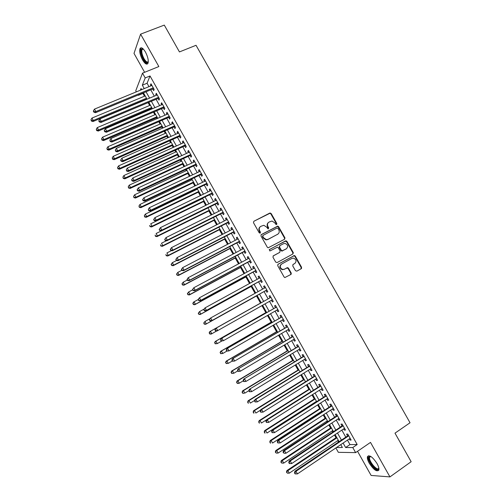 <?xml version="1.0" encoding="UTF-8"?>
<svg xmlns="http://www.w3.org/2000/svg" width="502" height="502" viewBox="0 0 502 502"><rect width="100%" height="100%" fill="white"/><g stroke="black" fill="none" stroke-linecap="round" stroke-linejoin="round"><path stroke-width="0.75" d="M276.621 224.551L276.859 223.572L271.205 213.57L269.794 213.08L253.843 221.282L253.485 222.687L259.183 232.802L260.187 233.141L260.431 232.15L259.697 230.845C258.825 228.906 259.208 227.4 260.833 226.32L263.857 225.298L266.713 227.186L268.068 228.899L268.689 227.839L267.949 226.54C267.089 224.614 267.459 223.114 269.066 222.047L272.015 221.031L274.901 222.919L275.636 224.212L276.621 224.551M276.514 224.601L276.495 223.867L270.848 213.877L269.925 213.287L253.843 221.282M260.092 233.185L259.346 231.133L259.697 230.845M268.344 228.868L267.591 226.835L267.949 226.54M377.021 463.541C372.578 456.87 369.384 454.592 367.439 456.701C367.1 458.194 367.702 460.359 369.246 463.189C373.639 469.834 376.833 472.112 378.841 470.029C379.179 468.542 378.577 466.377 377.021 463.541M145.442 52.02C142.963 47.991 141.15 46.855 139.989 48.619C139.261 51.411 140.102 55.17 142.524 59.895C144.99 63.93 146.816 65.065 147.99 63.296C148.724 60.535 147.877 56.776 145.442 52.02M295.452 270.678L296.858 271.143L301.244 268.708L301.57 267.277L295.251 256.089L294.436 255.518L278.058 264.24L277.713 265.677L284.088 276.985L284.847 277.556L290.878 274.475L291.21 273.032L288.493 268.212L287.709 267.641L284.414 269.204L282.701 269.467C279.915 268.043 279.526 266.248 281.534 264.09L291.919 258.411L293.526 258.141C296.349 259.509 296.77 261.297 294.793 263.487L293.068 264.435L292.735 265.872L295.452 270.678M347.459 440.116L349.963 444.577L357.186 444.534L352.774 447.546L355.623 452.616L338.342 452.327L335.882 447.935M136.368 91.853L135.753 90.762L142.512 73.148L158.852 66.553L140.598 34.149L164.286 25.1L179.452 51.926L196.031 45.293L410.04 422.759L394.992 433.157L411.144 461.714L389.935 476.9L370.507 442.4L355.623 452.616M142.512 73.148L145.203 77.935L142.33 85.189L144.243 88.603M357.186 444.534L150.029 75.971L145.203 77.935M284.59 239.253L284.929 237.841L278.635 226.709L277.744 226.12L261.322 234.553L260.971 235.971L267.315 247.229L268.15 247.812L284.59 239.253M286.931 241.38L293.243 252.544L292.911 253.962L277.117 262.565L275.692 262.088L272.969 257.262L273.32 255.825L279.765 252.343L280.11 250.918L278.315 247.731L277.48 247.153L270.17 250.856L269.75 250.931L269.417 249.519L286.084 240.803L286.931 241.38L286.548 241.657L292.854 252.801L293.243 252.544M357.543 451.298L371.11 475.444L389.935 476.9M140.598 34.149L134.003 53.394L144.62 72.294M293.174 253.033L292.992 252.707M152.733 88.998L153.662 90.649L154.177 89.469L150.983 83.784L150.481 84.982L150.958 85.836M158.048 98.448L158.977 100.105L159.504 98.963L156.304 93.265L155.789 94.432L156.291 95.324M163.363 107.917L164.298 109.58L164.844 108.463L161.638 102.759L161.104 103.895L161.625 104.824M168.691 117.405L169.626 119.062L170.191 117.976L166.978 112.266L166.426 113.37L166.971 114.337M174.025 126.899L174.96 128.562L175.543 127.508L172.33 121.785L171.759 122.864L172.324 123.868M179.371 136.412L180.306 138.075L180.902 137.052L177.689 131.323L177.099 132.365L177.683 133.413M184.717 145.938L185.652 147.601L186.273 146.609L183.054 140.874L182.446 141.884L183.054 142.97M190.076 155.476L191.017 157.145L191.651 156.185L188.426 150.437L187.798 151.416L188.426 152.539M195.441 165.026L196.382 166.702L197.035 165.767L193.803 160.012L193.157 160.966L193.81 162.127M200.813 174.596L201.754 176.271L202.431 175.367L199.194 169.607L198.528 170.523L199.206 171.728M206.196 184.171L207.138 185.853L207.834 184.981L204.59 179.214L203.906 180.099L204.603 181.341M211.587 193.772L212.528 195.447L213.243 194.613L209.993 188.834L209.296 189.687L210.012 190.967M216.983 203.379L217.931 205.061L218.659 204.258L215.408 198.466L214.687 199.294L215.427 200.612M222.392 213.005L223.334 214.687L224.087 213.915L220.83 208.117L220.089 208.907L220.855 210.269M227.801 222.637L228.749 224.325L229.521 223.585L226.258 217.78L225.498 218.539L226.283 219.939M233.223 232.294L234.177 233.982L234.961 233.273L231.692 227.456L230.92 228.19L231.723 229.621M238.651 241.958L239.605 243.652L240.408 242.974L237.139 237.151L236.348 237.848L237.176 239.322M244.091 251.64L245.045 253.334L245.867 252.688L242.591 246.858L241.782 247.524L242.629 249.036M249.538 261.335L250.492 263.029L251.333 262.414L248.051 256.578L247.222 257.212L248.095 258.768M254.991 271.042L255.945 272.743L256.804 272.159L253.523 266.311L252.669 266.913L253.566 268.507M260.45 280.769L261.41 282.469L262.289 281.917L259.001 276.062L258.128 276.633L259.051 278.265M265.922 290.501L266.882 292.208L267.779 291.693L264.485 285.826L263.594 286.366L264.535 288.041M271.413 300.278L272.36 301.966L273.276 301.476L269.976 295.603L269.072 296.111L270.032 297.818M276.916 310.079L277.844 311.736L278.786 311.278L275.479 305.398L274.556 305.869L275.516 307.582M282.431 319.899L283.341 321.518L284.301 321.098L280.988 315.206L280.047 315.645L281.007 317.358M287.96 329.732L288.845 331.32L289.823 330.931L286.51 325.026L285.544 325.434L286.504 327.153M293.488 339.584L294.36 341.134L295.352 340.776L292.032 334.865L291.053 335.242L292.013 336.961M299.029 349.448L299.882 350.961L300.893 350.634L297.567 344.717L296.569 345.062L297.535 346.782M304.582 359.325L305.411 360.8L306.44 360.511L303.114 354.588L302.091 354.895L303.057 356.615M310.136 369.221L310.945 370.658L311.999 370.401L308.661 364.465L307.619 364.741L308.592 366.466M315.702 379.129L316.492 380.535L317.565 380.309L314.221 374.36L313.16 374.605L314.133 376.337M321.274 389.05L322.046 390.418L323.137 390.23L319.793 384.275L318.714 384.482L319.68 386.214M326.858 398.99L327.605 400.32L328.716 400.163L325.365 394.202L324.267 394.377L325.24 396.109M332.449 408.942L333.177 410.234L334.307 410.115L330.95 404.141L329.833 404.286L330.805 406.024M338.047 418.913L338.756 420.168L339.904 420.08L336.547 414.1L335.405 414.206L336.384 415.945M343.657 428.896L344.341 430.114L345.514 430.057L342.151 424.071L340.99 424.146L341.969 425.884M150.029 75.971L147.073 83.25L148.981 86.651M150.757 89.814L154.315 96.152M156.072 99.283L159.655 105.658M161.399 108.758L165.007 115.184M166.727 118.252L170.36 124.728M172.067 127.759L175.725 134.279M177.413 137.284L181.103 143.848M182.766 146.816L186.48 153.43M188.131 156.367L191.871 163.031M193.502 165.93L197.267 172.638M198.88 175.512L202.67 182.264M204.264 185.1L208.085 191.902M209.66 194.707L213.501 201.559M215.057 204.327L218.935 211.223M220.472 213.965L224.369 220.905M225.887 223.61L229.816 230.606M231.315 233.273L235.269 240.314M236.749 242.949L240.728 250.04M242.19 252.644L246.193 259.779M247.637 262.351L251.671 269.536M253.096 272.071L257.156 279.3M258.561 281.804L262.653 289.089M264.039 291.555L268.15 298.878M269.53 301.338L273.64 308.648M275.046 311.152L279.137 318.437M280.562 320.985L284.64 328.245M286.09 330.831L290.156 338.066M291.631 340.689L295.672 347.899M297.171 350.565L301.206 357.744M302.725 360.455L306.741 367.608M308.291 370.363L312.288 377.485M313.863 380.284L317.841 387.375M319.441 390.217L323.407 397.283M325.026 400.169L328.979 407.21M330.623 410.134L334.558 417.143M336.227 420.111L340.143 427.095M341.837 430.107L345.74 437.06M349.273 438.892L349.938 440.078L351.13 440.053L347.76 434.054L346.581 434.098L347.56 435.843M143.114 92.983L142.932 93.416L144.494 96.202M148.103 102.634L149.69 105.464M151.391 108.495L151.698 109.041M153.443 112.159L154.892 114.738M156.574 117.744L157.063 118.61M158.789 121.691L160.1 124.032M161.763 127L162.435 128.198M164.148 131.248L165.315 133.331M166.965 136.274L167.819 137.793M169.513 140.811L170.542 142.65M172.173 145.555L173.209 147.406M174.884 150.387L175.775 151.974M177.388 154.854L178.605 157.032M180.262 159.981L181.009 161.318M182.609 164.167L184.014 166.677M185.652 169.588L186.261 170.674M187.836 173.491L189.43 176.327M191.042 179.214L191.513 180.049M193.075 182.828L194.851 185.997M196.451 188.852L196.771 189.43M198.315 192.184L200.279 195.686M201.86 198.503L202.042 198.823M203.567 201.547L205.72 205.381M208.826 210.928L211.166 215.094M214.097 220.322L216.619 224.821M219.368 229.728L222.085 234.566M224.651 239.147L227.55 244.317M229.941 248.578L233.035 254.094M235.237 258.028L238.519 263.876M240.546 267.484L244.016 273.678M245.854 276.96L249.519 283.492M251.176 286.447L255.029 293.319M256.503 295.948L260.507 303.089M261.931 305.63L265.847 312.614M267.466 315.494L271.199 322.152M273 325.371L276.552 331.703M278.547 335.261L281.917 341.272M284.107 345.169L287.295 350.854M289.667 355.09L292.672 360.449M295.239 365.029L298.062 370.056M300.823 374.981L303.459 379.681M306.408 384.952L308.862 389.32M312.006 394.93L314.271 398.971M317.615 404.932L319.692 408.634M321.286 411.471L321.581 412.004M323.232 414.941L325.12 418.317M326.733 421.191L327.178 421.987M328.854 424.968L330.554 428.011M332.192 430.929L332.788 431.984M334.483 435.014L336.001 437.719M337.658 440.674L338.404 441.998M142.932 93.416L138.314 95.33L138.15 95.035M343.111 443.053L345.621 447.527L352.774 447.546M146.026 91.778L149.59 98.128M151.347 101.266L154.936 107.666M156.68 110.773L160.301 117.217M162.02 120.292L165.666 126.786M167.373 129.823L171.038 136.362M172.732 139.374L176.422 145.956M178.091 148.937L181.812 155.564M183.468 158.513L187.215 165.189M188.846 168.101L192.617 174.828M194.236 177.708L198.033 184.479M199.633 187.321L203.461 194.142M205.036 196.953L208.888 203.825M210.451 206.604L214.329 213.519M215.866 216.262L219.776 223.227M221.294 225.938L225.229 232.953M226.735 235.626L230.694 242.686M232.181 245.334L236.166 252.443M237.628 255.054L241.644 262.207M243.093 264.786L247.135 271.99M248.559 274.531L252.631 281.785M254.037 284.295L258.135 291.599M259.521 294.072L263.644 301.413M265.025 303.879L269.141 311.215M270.553 313.725L274.65 321.035M276.081 323.583L280.166 330.862M281.622 333.46L285.688 340.707M287.169 343.343L291.223 350.572M292.722 353.251L296.764 360.449M298.288 363.166L302.311 370.338M303.861 373.099L307.87 380.246M309.445 383.051L313.436 390.161M315.036 393.01L319.008 400.1M320.634 402.993L324.593 410.046M326.237 412.983L330.184 420.017M331.853 422.991L335.782 429.994M337.476 433.013L341.391 439.99M141.689 89.657L141.031 88.484L140.34 90.209M138.489 94.897L138.314 95.33M336.516 447.508L342.383 447.52L340.764 444.64M339.045 441.572L335.129 434.581M333.428 431.557L329.494 424.548M327.825 421.561L323.878 414.52M322.228 411.584L318.262 404.512M316.637 401.619L312.658 394.522M309.703 389.245L260.049 420.532L261.435 423.029L311.058 391.667L307.061 384.538M305.486 381.733L301.476 374.58M299.92 371.813L295.898 364.628M294.367 361.904L290.325 354.694M288.819 352.015L284.76 344.78M283.285 342.138L279.206 334.872M277.75 332.28L273.665 324.989M272.228 322.428L268.124 315.112M266.719 312.602L262.596 305.254M261.209 302.781L257.087 295.427M255.7 292.948L251.596 285.638M250.184 283.128L246.112 275.862M244.687 273.314L240.64 266.098M239.19 263.519L235.174 256.353M233.706 253.736L229.715 246.62M228.228 243.972L224.262 236.9M222.756 234.214L218.822 227.193M217.297 224.482L213.388 217.504M211.844 214.756L207.96 207.828M206.397 205.048L202.544 198.171M200.963 195.353L197.129 188.52M195.535 185.671L191.733 178.888M190.114 176.007L186.336 169.268M184.698 166.357L180.952 159.667M179.296 156.718L175.575 150.079M173.899 147.099L170.203 140.504M168.509 137.485L164.838 130.94M163.131 127.891L159.485 121.39M157.76 118.315L154.139 111.858M152.395 108.746L148.799 102.339M147.036 99.195L143.472 92.832M147.073 83.25L142.33 85.189M349.963 444.577L345.621 447.527M150.481 84.982L151.435 84.587M155.789 94.432L156.737 94.037M161.104 103.895L162.052 103.494M166.426 113.37L167.373 112.963M171.759 122.864L172.701 122.45M177.099 132.365L178.041 131.951M182.446 141.884L183.381 141.464M187.798 151.416L188.733 150.989M193.157 160.966L194.098 160.533M198.528 170.523L199.463 170.09M203.906 180.099L204.841 179.66M209.296 189.687L210.225 189.241M214.687 199.294L215.615 198.836M220.089 208.907L221.018 208.449M225.498 218.539L226.421 218.075M230.92 228.19L231.842 227.72M236.348 237.848L237.264 237.371M241.782 247.524L242.698 247.04M247.222 257.212L248.132 256.723M284.603 238.218L285.004 238.004M252.669 266.913L253.585 266.424M293.375 252.926L292.98 253.14M258.128 276.633L259.038 276.131M263.594 286.366L264.504 285.858M272.36 301.966L273.264 301.451M277.844 311.736L278.748 311.215M283.341 321.518L284.245 320.998M288.845 331.32L289.742 330.787M294.36 341.134L295.251 340.594M299.882 350.961L300.773 350.421M305.411 360.8L306.302 360.254M310.945 370.658L311.836 370.112M316.492 380.535L317.377 379.976M322.046 390.418L322.93 389.859M327.605 400.32L328.49 399.755M333.177 410.234L334.056 409.663M338.756 420.168L339.634 419.59M344.341 430.114L345.219 429.53M349.938 440.078L350.81 439.488M268.375 222.543C267.039 223.672 266.782 225.103 267.591 226.835M260.124 226.829C258.794 227.971 258.536 229.408 259.346 231.133M284.477 239.31L284.552 238.117L278.265 226.998L277.38 226.415L261.015 234.81M277.995 228.385L277.01 228.046L263.054 235.369L262.81 236.367L263.588 237.747L266.33 239.617L268.15 239.291L277.675 234.258C279.269 233.173 279.639 231.673 278.767 229.753L277.995 228.385M262.866 235.526L262.458 236.643L262.81 236.367M277.888 234.133L267.792 239.567L265.972 239.893L263.236 238.023L262.458 236.643M292.729 254.062L292.854 252.801M273.075 256.014L279.558 252.487M269.204 249.707L285.525 240.904M286.41 248.76C288.418 246.532 287.966 244.75 285.061 243.42L283.548 243.69L279.884 245.654L279.545 247.072L281.34 250.253L282.168 250.831L286.435 248.747M279.696 245.785L279.168 247.335L279.545 247.072M286.027 249.023L281.791 251.094L280.963 250.517L279.168 247.335M286.548 241.657L285.149 241.18M294.605 263.6L292.898 264.56M281.151 264.334C279.15 266.493 279.539 268.281 282.319 269.706L284.414 269.204M290.608 274.619L290.821 273.264L288.104 268.451L286.692 267.98L284.032 269.442M300.962 268.865L301.169 267.516L294.856 256.346L294.046 255.769L277.857 264.391M145.197 95.913L91.96 118.07L93.284 120.455L92.97 121.534L146.91 98.969M91.508 120.605L90.981 119.652L91.389 121.032L91.508 120.605L93.284 120.455L146.49 98.223M90.981 119.652L91.96 118.07M92.97 121.534L91.389 121.032M153.242 87.812L95.851 111.557L94.489 109.11L151.911 85.447M153.7 88.622L95.524 112.699L95.851 111.557L94.025 111.714L93.485 110.735L93.353 111.193L93.899 112.166L94.025 111.714M93.899 112.166L95.524 112.699M94.489 109.11L93.485 110.735M148.285 61.765C147.337 63.647 145.731 62.75 143.459 59.079C140.773 53.457 140.334 49.955 142.141 48.581L143.108 48.832M143.239 48.964L141.997 49.616C141.401 51.85 142.079 54.862 144.018 58.652C145.869 61.708 147.293 62.681 148.291 61.577M141.213 47.753L140.767 48.374C140.033 51.148 140.874 54.881 143.277 59.575C144.896 62.361 146.358 63.779 147.657 63.823M378.828 468.065L378.715 468.736C377.51 473.009 367.345 460.905 368.882 457.102L369.516 456.349L370.689 456.381M369.654 457.259L370.809 456.462L369.654 457.259C368.28 460.83 377.667 471.955 378.765 468.002L378.797 467.908M368.43 455.728L368.154 456.274C366.686 459.92 375.54 471.905 378.665 470.437M150.387 105.169L97.262 127.615L98.587 129.999L98.26 131.047L152.087 108.2M96.811 130.143L96.284 129.19L96.679 130.564L96.811 130.143L98.587 129.999L151.686 107.484M96.284 129.19L97.262 127.615M98.26 131.047L96.679 130.564M155.589 114.443L102.571 137.171L103.901 139.562L103.556 140.579L157.27 117.443M102.119 139.7L101.586 138.74L101.981 140.108L102.119 139.7L103.901 139.562L156.888 116.765M101.586 138.74L102.571 137.171M103.556 140.579L101.981 140.108M160.797 123.73L107.892 146.741L109.223 149.132L108.859 150.117L162.46 126.699M107.434 149.27L106.907 148.31L107.29 149.665L107.434 149.27L109.223 149.132L162.096 126.052M106.907 148.31L107.892 146.741M108.859 150.117L107.29 149.665M166.011 133.024L113.214 156.323L114.55 158.72L114.167 159.674L167.655 135.967M112.762 158.852L112.228 157.892L112.611 159.234L112.762 158.852L114.55 158.72L167.317 135.352M112.228 157.892L113.214 156.323M114.167 159.674L112.611 159.234M158.569 97.3L101.304 121.358L99.936 118.905L157.239 94.928M159.008 98.072L100.952 122.463L101.304 121.358L99.471 121.509L98.932 120.524L98.794 120.969L99.34 121.948L99.471 121.509M99.34 121.948L100.952 122.463M99.936 118.905L98.932 120.524M163.909 106.8L106.763 131.173L105.395 128.713L162.573 104.422M164.323 107.535L106.393 132.246L106.763 131.173L104.931 131.317L104.385 130.332L104.24 130.765L104.786 131.744L104.931 131.317M104.786 131.744L106.393 132.246M105.395 128.713L104.385 130.332M169.256 116.313L112.228 140.999L110.86 138.539L167.919 113.929M169.645 117.01L111.846 142.041L112.228 140.999L110.396 141.137L109.85 140.158L110.239 141.558L110.396 141.137M110.239 141.558L111.846 142.041M110.86 138.539L109.85 140.158M174.608 125.839L117.706 150.838L116.332 148.379L173.265 123.454M174.978 126.498L117.299 151.849L117.706 150.838L115.868 150.976L115.316 149.998L115.705 151.384L115.868 150.976M115.705 151.384L117.299 151.849M116.332 148.379L115.316 149.998M171.232 142.336L118.547 165.917L119.884 168.321L119.482 169.243L172.864 145.247M118.095 168.446L117.562 167.486L117.932 168.816L118.095 168.446L119.884 168.321L172.537 144.67M117.562 167.486L118.547 165.917M119.482 169.243L117.932 168.816M179.967 135.383L123.191 160.696L121.817 158.23L178.624 132.992M180.318 136.011L122.764 161.675L123.191 160.696L121.346 160.835L120.8 159.849L120.631 160.238L121.183 161.224L121.346 160.835M121.183 161.224L122.764 161.675M121.817 158.23L120.8 159.849M176.459 151.667L123.894 175.531L125.23 177.934L124.81 178.831L178.072 154.541M123.436 178.059L122.902 177.099L123.266 178.417L125.23 177.934L177.771 153.995M122.902 177.099L123.894 175.531M124.81 178.831L123.266 178.417M185.332 144.934L128.681 170.573L127.307 168.101L183.989 142.543M185.665 145.53L128.236 171.515L128.681 170.573L126.837 170.705L126.284 169.714L126.661 171.082L126.837 170.705M126.661 171.082L128.236 171.515M127.307 168.101L126.284 169.714M181.699 161.004L129.24 185.156L130.576 187.566L130.143 188.426L183.293 163.847M128.782 187.685L128.248 186.725L128.606 188.03L130.576 187.566L183.01 163.338M128.248 186.725L129.24 185.156M130.143 188.426L128.606 188.03M190.71 154.503L134.185 180.463L132.804 177.984L189.367 152.112M191.024 155.062L133.72 181.366L134.185 180.463L132.333 180.588L131.781 179.597L131.599 179.961L132.151 180.952L132.333 180.588M132.151 180.952L133.72 181.366M132.804 177.984L131.781 179.597M186.945 170.354L134.599 194.795L135.942 197.211L135.484 198.039L188.52 173.171M134.141 197.33L133.601 196.364L133.959 197.662L135.942 197.211L188.256 172.694M133.601 196.364L134.599 194.795M135.484 198.039L133.959 197.662M196.094 164.091L139.694 190.365L138.314 187.886L194.745 161.694M196.389 164.612L139.211 191.237L139.694 190.365L137.837 190.484L137.291 189.499L137.096 189.85L137.648 190.835L137.837 190.484M137.648 190.835L139.211 191.237M138.314 187.886L137.291 189.499M192.197 179.722L139.964 204.452L141.307 206.868L140.836 207.665L193.759 182.508M139.5 206.981L138.966 206.015L139.318 207.301L141.307 206.868L193.508 182.063M138.966 206.015L139.964 204.452M140.836 207.665L139.318 207.301M201.484 173.686L145.21 200.279L143.829 197.801L200.135 171.289M201.76 174.175L144.708 201.126L145.21 200.279L143.352 200.398L142.8 199.407L142.606 199.746L143.158 200.737L143.352 200.398M143.158 200.737L144.708 201.126M143.829 197.801L142.8 199.407M197.455 189.103L145.335 214.122L146.684 216.538L146.189 217.31L198.999 191.852M144.871 216.651L144.338 215.684L144.676 216.958L146.684 216.538L198.773 191.45M144.338 215.684L145.335 214.122M146.189 217.31L144.676 216.958M206.887 183.299L150.732 210.212L149.351 207.728L205.538 180.896M207.138 183.751L150.217 211.022L150.732 210.212L148.874 210.332L148.322 209.334L148.667 210.652L148.874 210.332M148.667 210.652L150.217 211.022M149.351 207.728L148.322 209.334M202.726 198.497L150.719 223.804L152.062 226.226L151.554 226.96L204.251 201.214M150.255 226.333L149.715 225.367L150.054 226.628L152.062 226.226L204.044 200.844M151.554 226.96L150.054 226.628M153.643 219.594L154.196 220.585L154.409 220.278L153.85 219.28L153.643 219.594L154.886 217.673L210.94 190.515M153.85 219.28L154.886 217.673L156.266 220.165L155.733 220.936L212.528 193.339M212.296 192.925L156.266 220.165L154.409 220.278M154.196 220.585L155.733 220.936M207.997 207.903L156.109 233.499L157.459 235.927L156.931 236.63L209.51 210.589M155.639 236.034L155.105 235.061L155.432 236.31L157.459 235.927L209.321 210.256M156.931 236.63L155.432 236.31M159.172 229.539L159.724 230.531L159.391 229.238L159.172 229.539L160.427 227.632L216.356 200.154M159.391 229.238L160.427 227.632L161.813 230.129L161.255 230.87L217.918 202.94M217.711 202.57L161.813 230.129L159.943 230.236M159.724 230.531L161.255 230.87M164.712 239.498L165.265 240.496L164.938 239.209L164.712 239.498L165.974 237.609L221.777 209.805M164.938 239.209L165.974 237.609L167.361 240.107L166.79 240.816L223.321 212.559M223.133 212.22L167.361 240.107L165.491 240.207M165.265 240.496L166.79 240.816M170.26 249.475L170.812 250.473L171.05 250.203L170.492 249.199L170.26 249.475L171.533 247.599L227.205 219.474M170.492 249.199L171.533 247.599L172.926 250.096L172.324 250.774L228.736 222.191M228.567 221.89L172.926 250.096L171.05 250.203M170.812 250.473L172.324 250.774M166.444 240.74L161.506 243.213L162.855 245.641L162.309 246.313L214.774 219.983M161.035 245.742L160.496 244.769L160.822 246.011L162.855 245.641L214.605 219.681M162.309 246.313L160.822 246.011M171.508 250.611L166.909 252.939L168.264 255.374L167.699 256.014L220.045 229.383M166.444 255.468L165.898 254.495L166.218 255.725L168.264 255.374L219.895 229.113M167.699 256.014L166.218 255.725M176.572 260.5L172.324 262.678L173.679 265.119L173.096 265.727L225.329 238.795M171.853 265.213L171.314 264.234L171.621 265.451L173.679 265.119L225.197 238.569M171.082 264.479L172.324 262.678L171.314 264.234M173.096 265.727L171.621 265.451M175.813 259.465L176.371 260.463L176.058 259.201L175.813 259.465L177.099 257.608L232.646 229.15M176.058 259.201L177.099 257.608L178.492 260.111L177.877 260.751L234.158 231.836M234.007 231.573L178.492 260.111L176.616 260.205M176.371 260.463L177.877 260.751M181.843 270.302L177.746 272.435L179.101 274.876L178.499 275.454L230.613 248.226M177.275 274.964L176.729 273.992L177.037 275.196L179.101 274.876L230.506 248.032M176.491 274.224L177.746 272.435L176.729 273.992M178.499 275.454L177.037 275.196M181.379 269.467L181.937 270.471L182.188 270.227L181.63 269.223L181.379 269.467L182.672 267.629L238.092 238.845M181.63 269.223L182.672 267.629L184.071 270.132L183.431 270.741L239.579 241.5M239.454 241.274L184.071 270.132L182.188 270.227M181.937 270.471L183.431 270.741M187.265 280.047L183.174 282.206L184.535 284.653L183.914 285.192L235.909 257.67M182.703 284.734L182.157 283.762L182.458 284.954L184.535 284.653L235.821 257.507M181.912 283.975L183.174 282.206L182.157 283.762M183.914 285.192L182.458 284.954M186.951 279.488L187.51 280.492L187.773 280.26L187.208 279.256L186.951 279.488L188.256 277.662L243.545 248.553M187.208 279.256L188.256 277.662L189.656 280.172L188.997 280.75L245.02 251.176M244.913 250.987L189.656 280.172L187.773 280.26M187.51 280.492L188.997 280.75M192.693 289.811L188.614 291.988L189.976 294.442L189.336 294.95L241.217 267.127M188.137 294.523L187.597 293.544L187.886 294.724L189.976 294.442L241.142 267.001M187.34 293.745L188.614 291.988L187.597 293.544M189.336 294.95L187.886 294.724M285.017 238.042L284.621 238.268M192.536 289.528L193.094 290.532L192.799 289.309L192.536 289.528L193.847 287.715L249.011 258.279M192.799 289.309L193.847 287.715L195.247 290.231L194.575 290.771L250.46 260.864M250.372 260.714L195.247 290.231L193.358 290.313M193.094 290.532L194.575 290.771M198.127 299.587L194.061 301.79L195.422 304.243L194.763 304.72L246.526 276.596M193.584 304.319L193.038 303.34L193.32 304.513L195.422 304.243L246.476 276.508M192.781 303.534L193.408 302.279L194.061 301.79L193.038 303.34M194.763 304.72L193.32 304.513M198.127 299.575L198.685 300.585L198.961 300.384L198.397 299.374L198.127 299.575L199.451 297.78L254.476 268.018M198.397 299.374L199.451 297.78L200.85 300.303L200.154 300.805L255.913 270.565M255.851 270.452L200.85 300.303L198.961 300.384M198.685 300.585L200.154 300.805M287.326 267.88L287.646 267.685M203.95 309.169L199.514 311.604L200.875 314.057L200.204 314.503L251.847 286.084M199.037 314.133L198.491 313.154L198.767 314.315L200.875 314.057L251.816 286.027M198.221 313.33L199.514 311.604L198.491 313.154M200.204 314.503L198.767 314.315M203.724 309.646L204.283 310.65L204.565 310.462L204.007 309.458L203.724 309.646L205.061 307.864L259.961 277.769M204.007 309.458L205.061 307.864L206.46 310.387L205.745 310.857L261.373 280.285M261.329 280.21L206.46 310.387L204.565 310.462M204.283 310.65L205.745 310.857M209.78 318.764L204.973 321.431L206.341 323.89L205.644 324.305L257.168 295.578M301.432 268.564L301.068 268.765M204.496 323.966L203.95 322.981L204.22 324.129L206.341 323.89L257.162 295.559M203.674 323.144L204.973 321.431L203.95 322.981M205.644 324.305L204.22 324.129M290.903 274.211L291.292 273.998M209.328 319.73L209.892 320.734L210.181 320.565L209.623 319.554L209.328 319.73L210.677 317.961L265.445 287.533M209.623 319.554L210.677 317.961L212.082 320.489L211.348 320.922L266.838 290.018M266.819 289.98L212.082 320.489L210.181 320.565M291.279 274.023L290.896 274.236M301.175 268.62L301.57 268.401M301.583 268.375L301.194 268.595M209.892 320.734L211.348 320.922M209.416 332.82L209.679 333.955L209.968 333.805L209.416 332.82L210.445 331.276L261.178 302.719L209.736 331.665L210.445 331.276L211.813 333.742L216.707 330.975M209.968 333.805L211.813 333.742L211.097 334.119L209.679 333.955M209.133 332.977L209.736 331.665M270.936 297.309L215.553 328.484L270.942 297.316M215.245 329.663L216.306 328.076L217.711 330.605L216.958 331.006L215.509 330.837L215.81 330.674L215.245 329.663L214.944 329.827L215.509 330.837M272.316 299.763L217.711 330.605L215.81 330.674M215.553 328.484L214.944 329.827M266.512 312.231L215.195 341.492L215.923 341.134L217.297 343.6L221.802 341.021M266.537 312.275L215.923 341.134L214.605 342.816L215.44 343.663L214.894 342.678M215.44 343.663L217.297 343.6L215.151 343.801M214.605 342.816L215.195 341.492M271.858 321.769L220.66 351.331L221.413 351.005L222.781 353.477L226.898 351.093M271.902 321.851L221.413 351.005L220.083 352.674L220.93 353.54L220.378 352.548M220.93 353.54L222.781 353.477L220.629 353.665M220.083 352.674L220.66 351.331M277.217 331.32L226.138 361.183L226.904 360.894L228.278 363.366L232.294 361.013M277.28 331.433L226.904 360.894L225.567 362.551L226.421 363.423L225.869 362.438M226.421 363.423L228.278 363.366L226.113 363.536M225.567 362.551L226.138 361.183M276.42 307.073L221.169 338.58L276.445 307.111M220.88 339.791L221.94 338.204L223.346 340.739L221.131 340.952L221.445 340.808L220.88 339.791L220.573 339.942L221.131 340.952M277.819 309.565L223.346 340.739L221.445 340.808M221.169 338.58L220.573 339.942M281.917 316.856L226.791 348.689L281.955 316.925M226.521 349.932L227.582 348.35L228.994 350.885L226.766 351.08L227.086 350.948L226.521 349.932L226.207 350.07L226.766 351.08M283.335 319.379L228.994 350.885L227.086 350.948M226.791 348.689L226.207 350.07M287.42 326.651L232.426 358.817L287.477 326.752M232.169 360.091L233.235 358.51L234.647 361.051L232.413 361.227L232.733 361.107L232.169 360.091L231.849 360.216L232.413 361.227M288.857 329.205L234.647 361.051L232.733 361.107M232.426 358.817L231.849 360.216M282.576 340.883L231.623 371.053L232.407 370.796L233.788 373.275L237.791 370.896M282.664 341.034L232.407 370.796L231.058 372.434L231.924 373.325L231.372 372.333M231.924 373.325L233.788 373.275L231.61 373.425M231.058 372.434L231.623 371.053M292.93 336.459L238.067 368.957L293.005 336.591M237.829 370.269L238.896 368.688L240.314 371.235L238.061 371.392L238.394 371.285L237.829 370.269L237.496 370.376L238.061 371.392M294.385 339.051L240.314 371.235L238.394 371.285M238.067 368.957L237.496 370.376M287.947 350.459L237.113 380.936L237.923 380.717L239.297 383.195L243.294 380.792M288.054 350.647L237.923 380.717L236.561 382.342L237.433 383.246L236.881 382.254M237.433 383.246L239.297 383.195L238.488 383.409L237.113 383.327M236.561 382.342L237.113 380.936M298.452 346.286L243.715 379.11L298.539 346.443M243.495 380.46L244.568 378.878L245.986 381.426L243.721 381.57L244.066 381.476L243.495 380.46L243.156 380.547L243.721 381.57M299.926 348.909L245.986 381.426L244.066 381.476M243.715 379.11L243.156 380.547M293.325 360.053L242.617 390.838L243.439 390.65L244.819 393.135L248.848 390.681M293.457 360.279L243.439 390.65L242.071 392.257L242.949 393.179L242.397 392.181M242.949 393.179L243.991 393.311L242.623 393.248M242.071 392.257L242.617 390.838M303.974 356.125L249.375 389.288L304.08 356.313M249.174 390.663L250.247 389.088L251.665 391.642L249.394 391.761L249.739 391.685L249.174 390.663L248.823 390.744L249.394 391.761M305.473 358.786L251.665 391.642L249.739 391.685M249.375 389.288L248.823 390.744M298.715 369.654L248.126 400.753L248.967 400.596L250.354 403.081L254.702 400.401M298.859 369.918L248.967 400.596L247.586 402.19L248.477 403.125L247.925 402.127M248.477 403.125L248.139 403.181M247.586 402.19L248.126 400.753M309.514 365.977L255.041 399.473L255.932 399.31L309.634 366.196M254.859 400.885L255.932 399.31L257.357 401.87L255.072 401.97L255.424 401.907L254.859 400.885L254.501 400.947L255.072 401.97M311.027 368.669L257.357 401.87L255.424 401.907M255.041 399.473L254.501 400.947M304.112 379.274L253.642 410.68L254.508 410.554L255.888 413.052L260.551 410.14M304.275 379.575L254.508 410.554L253.115 412.136L254.012 413.083L253.46 412.092M254.012 413.083L253.667 413.133M253.115 412.136L253.642 410.68M309.514 388.912L259.17 420.626L260.049 420.532L258.649 422.1L259.559 423.06L259.001 422.063M259.559 423.06L259.201 423.098M258.649 422.1L259.17 420.626M314.923 398.557L264.698 430.584L265.602 430.528L266.995 433.025L316.492 401.349M315.13 398.927L265.602 430.528L264.19 432.078L265.106 433.057L264.554 432.059M265.106 433.057L264.749 433.075M264.19 432.078L264.698 430.584M315.055 375.841L260.714 409.676L261.63 409.55L315.2 376.098M260.551 411.125L261.63 409.55L263.054 412.111L260.758 412.198L261.122 412.148L260.551 411.125L260.187 411.176L260.758 412.198M316.586 378.571L263.054 412.111L261.122 412.148M260.714 409.676L260.187 411.176M320.609 385.724L266.399 419.898L267.334 419.804L320.765 386.013M266.255 421.379L267.334 419.804L268.758 422.37L266.449 422.439L266.826 422.402L266.255 421.379L265.884 421.41L266.449 422.439M322.158 388.492L268.758 422.37L266.826 422.402M266.399 419.898L265.884 421.41M326.168 395.626L272.097 430.132L273.05 430.076L326.344 395.94M271.965 431.645L273.05 430.076L274.475 432.642L272.153 432.693L272.536 432.674L271.965 431.645L271.582 431.67L272.153 432.693M327.743 398.425L274.475 432.642L272.536 432.674M272.097 430.132L271.582 431.67M320.339 408.22L270.245 440.555L271.162 440.536L272.555 443.04L321.933 411.056M320.571 408.628L271.162 440.536L269.743 442.067L270.666 443.065L270.114 442.061M270.666 443.065L270.302 443.065M269.743 442.067L270.245 440.555M331.734 405.534L277.794 440.386L278.773 440.361L331.929 405.886M277.688 441.929L278.773 440.361L280.204 442.933L277.87 442.965L278.259 442.959L277.688 441.929L277.299 441.936L277.87 442.965M333.328 408.371L280.204 442.933L278.259 442.959M277.794 440.386L277.299 441.936M325.767 417.896L275.793 450.545L276.734 450.558L278.127 453.068L327.379 420.77M326.018 418.342L276.734 450.558L275.303 452.076L276.238 453.086L275.68 452.082M278.127 453.068L276.238 453.086M275.303 452.076L275.793 450.545M337.313 415.461L283.505 450.652L284.502 450.664L337.526 415.844M283.417 452.233L283.015 452.227L283.988 453.262L283.417 452.233L284.502 450.664L285.939 453.243L338.925 418.335M283.505 450.652L283.015 452.227M283.988 453.262L285.939 453.243M331.201 427.585L281.352 460.547L282.312 460.598L283.712 463.108L332.839 430.503M331.471 428.068L282.312 460.598L280.869 462.097L281.817 463.126L281.258 462.116M283.712 463.108L281.817 463.126M280.869 462.097L281.352 460.547M342.897 425.407L289.227 460.936L290.244 460.98L343.13 425.815M289.152 462.549L288.75 462.53L289.321 463.559L289.729 463.584L289.152 462.549L290.244 460.98L291.681 463.566L344.529 428.313M289.227 460.936L288.75 462.53M289.729 463.584L291.681 463.566M336.641 437.286L286.918 470.569L287.897 470.65L289.296 473.16L338.304 440.248M336.936 437.807L287.897 470.65L286.447 472.137L287.401 473.179L286.843 472.169M289.296 473.16L287.401 473.179M286.447 472.137L286.918 470.569M348.495 435.366L294.956 471.234L295.992 471.315L348.739 435.805M294.9 472.884L294.486 472.846L295.063 473.882L295.477 473.919L294.9 472.884L295.992 471.315L297.429 473.907L350.145 438.302M294.956 471.234L294.486 472.846M295.477 473.919L297.429 473.907M276.495 223.867L276.859 223.572M260.086 232.439L260.431 232.15M268.325 228.134L268.689 227.839M269.436 213.388L269.794 213.08M270.848 213.877L271.205 213.57M276.859 226.515L277.223 226.22M278.265 226.998L278.635 226.709M284.552 238.117L284.929 237.841M263.236 238.023L263.588 237.747M267.792 239.567L268.15 239.291M277.305 234.541L277.675 234.258M279.394 252.6L279.765 252.343M280.963 250.517L281.34 250.253M282.375 250.994L282.758 250.73M294.398 263.732L294.793 263.487M286.692 267.98L287.075 267.742M288.104 268.451L288.493 268.212M290.821 273.264L291.21 273.032M293.457 255.876L293.846 255.618M294.856 256.346L295.251 256.089M301.169 267.516L301.57 267.277M301.012 268.821L301.363 268.626M291.311 273.941L290.896 273.213M269.925 213.287L270.283 212.98M277.38 226.415L277.744 226.12M265.972 239.893L266.33 239.617M281.791 251.094L282.168 250.831M285.701 241.073L286.084 240.803M282.319 269.706L282.701 269.467M294.046 255.769L294.436 255.518M142.8 48.926L142.141 48.581M143.359 49.083L141.997 49.616M370.256 456.538L369.516 456.349"/></g></svg>
